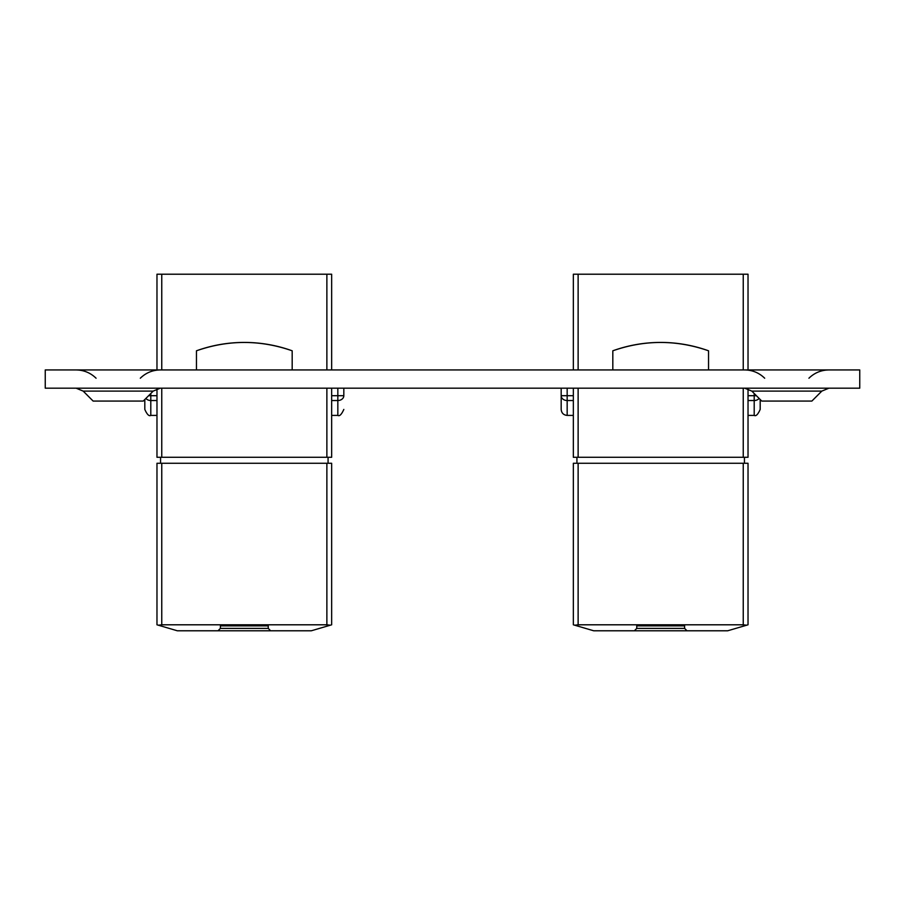 <?xml version="1.0" encoding="UTF-8"?>
<svg xmlns="http://www.w3.org/2000/svg" width="905" height="905" viewBox="0 0 905 905"><rect width="100%" height="100%" fill="white"/><g stroke="black" fill="none" stroke-linecap="round" stroke-linejoin="round"><path stroke-width="1.36" d="M45.25 369.941L859.75 369.941L859.75 388.177L45.25 388.177L45.25 369.941M751.806 391.107L761.761 401.073L811.864 401.073L821.819 391.107L751.806 391.107L744.713 388.177M83.181 391.107L93.136 401.073L143.239 401.073L153.194 391.107L83.181 391.107L76.088 388.177M760.189 399.501L760.189 409.422L760.189 399.501M573.34 624.801L573.34 463.269L748.028 463.269L748.028 624.801L727.688 630.785L593.68 630.785L573.34 624.801M578.125 388.177L578.125 457.285L573.34 457.285L573.34 388.177M573.34 369.941L573.34 274.215L748.028 274.215L748.028 369.941M578.125 463.269L578.125 624.801L743.243 624.801L743.243 463.269M612.821 350.801A140.931 140.931 0 0 1 708.547 350.801C676.589 339.68 644.677 339.68 612.821 350.801L612.821 369.941M578.125 457.285L743.243 457.285L743.243 388.177M756.388 395.7L748.028 395.7L748.028 388.743L748.028 457.285L743.243 457.285M708.547 369.941L708.547 350.801M634.36 630.785L636.758 628.387L636.758 625.864L684.61 625.864L684.61 628.387L687.008 630.785M578.125 624.801L574.743 625.208M746.625 625.208L743.243 624.801M636.758 628.387L684.61 628.387M573.34 400.53L567.164 400.53L567.164 415.406C563.532 415.056 561.53 413.065 561.179 409.422L561.179 388.177M567.164 388.177L567.164 400.53A5.984 4.819 180 0 1 561.179 395.7L573.34 395.7M759.125 398.438A5.984 4.819 180 0 1 754.204 400.53L748.028 400.53M744.442 463.269L744.442 457.285M576.926 457.285L576.926 463.269M156.972 624.801L156.972 463.269L331.66 463.269L331.66 624.801L311.32 630.785L177.312 630.785L156.972 624.801M161.757 388.177L161.757 457.285L156.972 457.285L156.972 388.743M156.972 369.941L156.972 274.215L331.66 274.215L331.66 369.941M161.757 463.269L161.757 624.801L326.875 624.801L326.875 463.269M196.453 350.801A140.931 140.931 0 0 1 292.179 350.801C260.221 339.68 228.309 339.68 196.453 350.801L196.453 369.941M161.757 457.285L326.875 457.285L326.875 388.177M331.66 388.177L331.66 457.285L326.875 457.285M292.179 369.941L292.179 350.801M217.992 630.785L220.39 628.387L220.39 625.864L268.242 625.864L268.242 628.387L270.64 630.785M161.757 624.801L158.375 625.208M330.257 625.208L326.875 624.801M220.39 628.387L268.242 628.387M144.811 399.501L144.811 409.422L144.811 399.501M156.972 400.53L150.796 400.53A5.984 4.819 180 0 1 145.875 398.438M343.821 388.177L343.821 395.7A5.984 4.819 180 0 1 337.837 400.53L331.66 400.53M328.074 463.269L328.074 457.285M160.558 457.285L160.558 463.269M743.243 369.941L743.243 274.215M578.125 274.215L578.125 369.941M748.028 415.406L754.204 415.406L754.204 393.517M326.875 369.941L326.875 274.215M161.757 274.215L161.757 369.941M150.796 393.517L150.796 415.406L156.972 415.406M148.612 395.7L156.972 395.7M331.66 395.7L337.837 395.7L337.837 388.177M331.66 415.406L337.837 415.406L337.837 395.7L343.821 395.7M764.691 378.222C759.125 372.815 752.474 370.055 744.713 369.941M808.923 378.222C814.489 372.815 821.152 370.055 828.912 369.941M821.819 391.107L828.912 388.177M96.077 378.222C90.511 372.815 83.848 370.055 76.088 369.941M140.309 378.222C145.875 372.815 152.526 370.055 160.287 369.941M153.194 391.107L160.287 388.177M561.179 409.422C561.53 413.065 563.532 415.056 567.164 415.406L573.34 415.406M754.204 415.406C755.958 416.458 757.96 414.467 760.189 409.422M150.796 415.406C149.042 416.458 147.04 414.467 144.811 409.422M337.837 415.406C339.556 416.481 341.547 414.49 343.821 409.422"/></g></svg>
